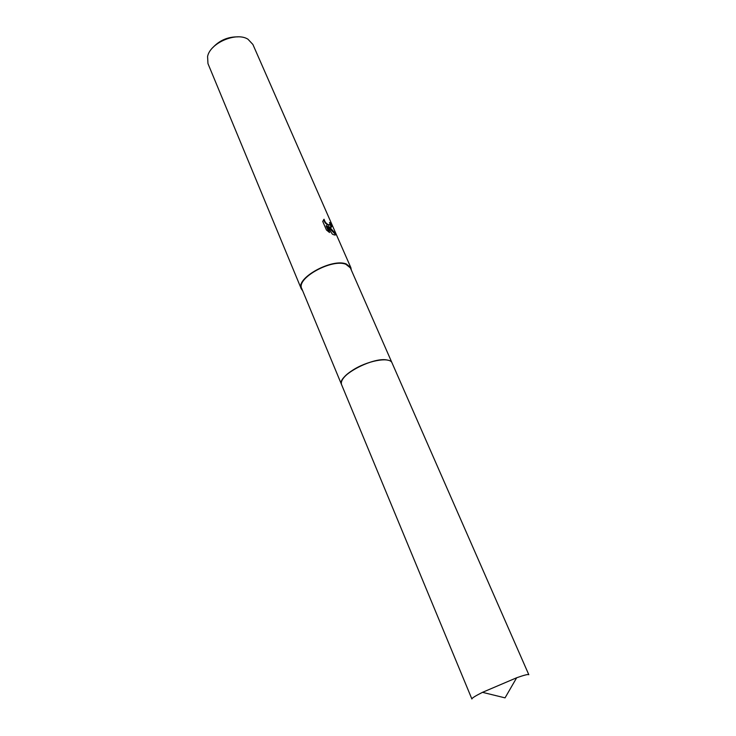 <?xml version="1.0" encoding="UTF-8"?>
<svg xmlns="http://www.w3.org/2000/svg" width="736" height="736" viewBox="0 0 736 736"><rect width="100%" height="100%" fill="white"/><g stroke="black" fill="none" stroke-linecap="round" stroke-linejoin="round"><path stroke-width="1.1" d="M387.706 360.162C376.869 357.116 347.824 369.5 342.525 379.436M387.881 360.198C374.256 356.049 336.564 375.903 341.504 384.477M392.012 362.848L350.364 267.895L345.92 264.298C331.918 258.364 295.844 278.383 301.769 288.622L341.476 384.404M330.262 227.286L328.008 226.32L330.712 228.316L335.717 233.873L334.494 235.014L332.405 234.195L326.526 225.556L329.572 232.53L326.471 230.037L322.727 221.444L324.07 219.245C324.907 222.254 326.618 224.167 329.213 224.986L329.995 223.891L329.526 222.456L330.749 223.367C332.056 226.154 331.973 227.47 330.501 227.332L330.262 227.286M351.311 270.048L350.86 267.665L252.88 44.445L247.949 39.201C236.339 31.703 210.091 42.955 207.58 56.516L207.966 63.6L301.272 288.816L302.671 290.794M350.86 267.665L346.334 264.003C332.046 257.94 295.219 278.374 301.272 288.816M238.05 36.864C228.013 36.699 219.586 40.296 212.759 47.647M331.145 227.314L329.829 223.238M335.303 235.06L335.303 234.186L327.603 226.624L328.008 226.32M329.544 224.977L328.808 225.28C326.241 224.48 324.53 222.585 323.665 219.595M328.79 231.978L326.122 225.86L326.526 225.556M528.816 674.719C528.292 674.066 524.244 675.078 516.663 677.764L482.494 692.337C475.318 695.952 471.776 698.17 471.886 698.998L341.55 384.588C340.418 380.917 343.804 376.344 351.688 370.87C366.261 360.796 390.117 356.316 392.095 363.023L528.816 674.719M482.494 692.337L505.043 697.866L516.663 677.764"/></g></svg>

